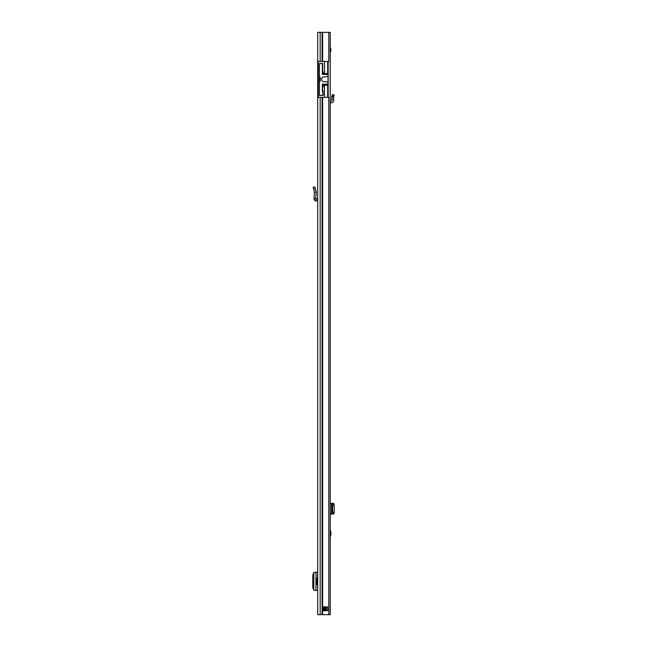<?xml version="1.0" encoding="UTF-8"?>
<svg xmlns="http://www.w3.org/2000/svg" width="647" height="647" viewBox="0 0 647 647"><rect width="100%" height="100%" fill="white"/><g stroke="black" fill="none" stroke-linecap="round" stroke-linejoin="round"><path stroke-width="0.97" d="M317.507 578.256L317.507 572.288L317.693 578.256L316.828 578.256L316.828 584.467L317.693 584.467L317.693 590.436L317.507 584.467M328.805 614.65L330.213 614.65L330.213 32.35L317.693 32.35L317.693 614.65L328.805 614.65L328.805 97.374L324.487 97.374L327.689 97.374L327.689 85.242L322.643 85.242L322.643 84.126M320.702 63.552L322.643 63.406L322.643 73.596L328.175 73.596L328.175 85.242L327.689 85.242M319.44 95.432L323.128 95.432L323.128 91.065L322.352 91.065L322.837 91.211L322.837 95.287L319.44 95.432L319.44 81.215L320.216 81.215L320.216 77.333L319.44 77.333L319.44 81.215L319.44 63.552L322.352 63.552L322.352 74.421L328.029 74.421L328.029 75.958A0.485 0.485 0 0 1 327.649 76.427L325.336 76.936A0.97 0.97 0 0 1 324.834 76.912A2.475 2.475 0 0 0 321.624 79.274A2.475 2.475 0 0 0 324.834 81.635A0.97 0.97 0 0 1 325.336 81.611L327.649 82.12A0.485 0.485 0 0 1 328.029 82.59L328.029 84.126L322.352 84.126L322.643 88.154M328.805 32.35L328.805 61.465L324.487 61.465L324.487 72.141L322.643 72.141M322.829 606.886L327.552 606.886L327.657 610.671L322.691 610.671L322.829 606.886M317.693 97.374L318.275 97.374L318.275 61.465L317.693 61.465M317.507 572.288L313.852 572.32L313.852 590.404L317.507 590.436M313.892 572.66L312.76 575.046L312.76 587.743L313.892 590.064M313.658 189.191L315.348 188.738L314.871 186.951L313.18 187.404L314.474 192.24L313.973 198.532L317.693 199.276M313.973 198.532C314.013 199.915 314.717 200.716 316.084 200.942L317.693 201.023M315.348 188.738L316.221 191.997L314.474 192.24L316.237 192.159L315.712 198.669M326.331 606.886L326.331 610.768M322.691 606.983L323.322 606.983L323.322 610.671L323.904 610.768L323.807 606.983L324.778 606.886M323.807 606.983L323.322 606.886M322.643 91.065L322.643 86.698L324.487 86.698L324.487 97.374L318.275 97.374M327.689 73.596L327.689 61.465L318.275 61.465M324.487 73.596L324.487 72.141M324.487 86.698L324.487 85.242M322.643 86.698L322.643 85.242M322.643 74.421L322.643 73.596M328.175 61.465L328.175 73.596M322.837 95.432L322.837 91.065M323.128 95.432L323.128 91.065M328.175 85.242L328.175 97.374M322.352 91.211L322.352 84.126M328.029 82.59L328.029 75.958M322.352 73.16L322.352 74.421M322.352 67.531L322.643 63.406M333.706 96.419L334.24 95.149L332.631 94.462L331.668 96.904L333.44 97.058L333.706 96.419L332.097 95.748M330.213 95.174L330.213 93.734M330.213 529.383L331.086 533.419L330.213 537.455M330.213 514.009L331.862 514.009L332.631 512.384L332.631 504.959L331.862 503.334L330.213 503.334M333.731 503.334L331.862 503.334M333.44 503.431L331.668 503.447L333.601 503.334M333.731 514.009L334.24 512.586L334.24 504.959L333.44 503.479M333.44 513.864L331.709 513.88L331.709 503.463M333.44 513.912L331.709 513.88M333.601 514.009L331.862 514.009M330.213 101.061L331.523 100.997A0.485 0.485 0 0 0 331.984 100.463L331.668 96.904L333.44 97.058L333.601 98.967L331.862 99.12M330.213 102.808L331.612 102.736A2.232 2.232 0 0 0 333.723 100.317L333.601 98.967M330.213 48.121L330.795 48.121L330.795 51.517L330.213 51.517M328.805 109.699L328.805 112.222M328.805 118.045L328.805 602.228M322.618 32.35L322.618 61.465M322.618 97.374L322.618 614.65M322.101 32.35L322.101 61.465M322.101 97.374L322.101 614.65M320.176 32.35L320.176 61.465M320.176 97.374L320.176 614.65M315.971 572.296L315.971 590.428M316.084 200.942L316.173 199.195M323.322 610.768L322.691 610.671M325.457 606.886L327.657 606.983M327.657 610.671L324.778 610.671L324.778 606.983L325.457 606.983L325.457 610.768M324.778 610.768L323.807 610.671M328.175 84.272L322.643 84.272M322.449 67.531L322.449 63.406M331.013 534.034L330.213 534.034M331.523 514.009L331.523 503.334M333.706 503.512L332.097 503.512M334.24 504.959L332.631 504.959M334.24 512.384L332.631 512.384M333.706 513.831L332.097 513.831M331.668 513.888L331.668 503.455L331.668 513.888M330.213 532.804L331.013 532.804"/></g></svg>
